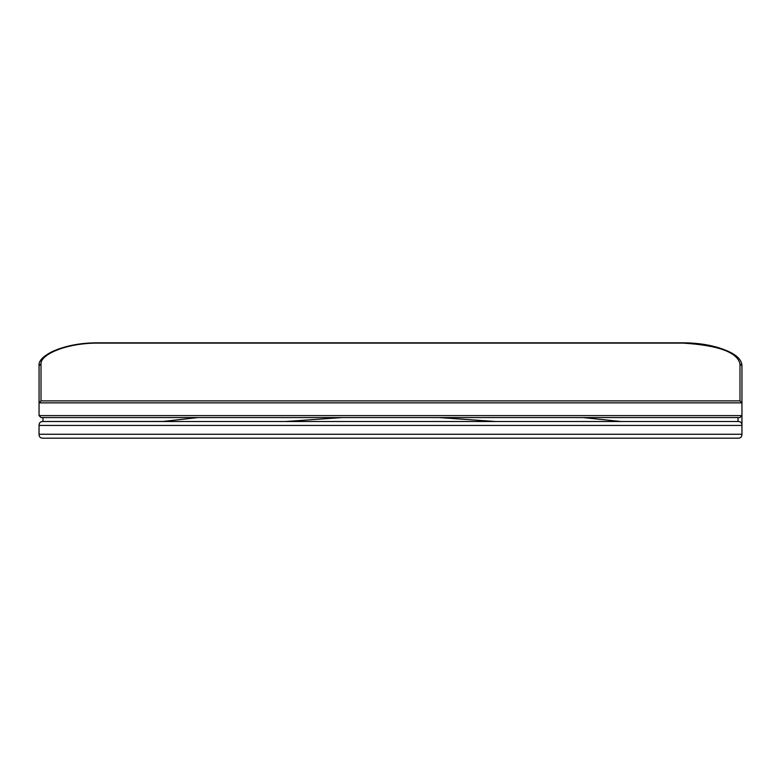 <?xml version="1.0" encoding="UTF-8"?>
<svg xmlns="http://www.w3.org/2000/svg" width="781" height="781" viewBox="0 0 781 781"><rect width="100%" height="100%" fill="white"/><g stroke="black" fill="none" stroke-linecap="round" stroke-linejoin="round"><path stroke-width="1.17" d="M42.975 438.2L738.025 438.2L42.975 438.2C40.358 438.2 39.05 436.891 39.05 434.265L39.05 425.43C39.05 422.814 40.358 421.506 42.975 421.506L162.799 421.457L197.974 417.581M583.026 417.581L620.885 421.506L738.025 421.506L738.025 417.581M42.975 417.581L42.975 421.506L738.025 421.506C740.642 421.506 741.95 422.814 741.95 425.43L741.95 415.619L741.95 425.43C741.94 422.804 740.632 421.496 738.025 421.506M620.885 421.506L160.115 421.506M39.05 434.265L741.95 434.265C741.94 436.901 740.632 438.209 738.025 438.2C740.642 438.2 741.95 436.891 741.95 434.265L741.95 425.43L39.05 425.43C39.06 422.804 40.368 421.496 42.975 421.506M285.455 421.506L341.951 417.581M439.049 417.581L495.544 421.506M39.05 415.619L41.012 417.581L739.988 417.581L41.012 417.581L39.05 415.619L39.05 402.859L39.05 415.619L741.95 415.619L741.95 378.365M683.043 343.113L683.043 342.8C700.391 342.947 715.113 345.641 727.218 350.884C736.922 355.043 741.833 360.021 741.95 365.801L741.95 402.859L739.988 400.887L41.012 400.887L39.05 402.859L39.05 365.801L41.012 363.936L41.012 400.887L739.988 400.887L739.988 363.936C737.332 352.241 718.354 345.3 683.043 343.113L97.957 343.113C66.219 342.937 40.221 354.564 41.012 363.936M739.988 417.581L741.95 415.619M39.05 402.859L741.95 402.859L739.988 400.887M162.799 421.457L164.83 421.506M618.201 421.457L616.17 421.506M97.957 343.113L97.957 342.8C80.746 342.771 65.555 345.68 52.376 351.528C42.838 356.351 38.396 361.105 39.05 365.801M741.95 365.801L739.988 363.936M683.043 342.8L97.957 342.8"/></g></svg>
